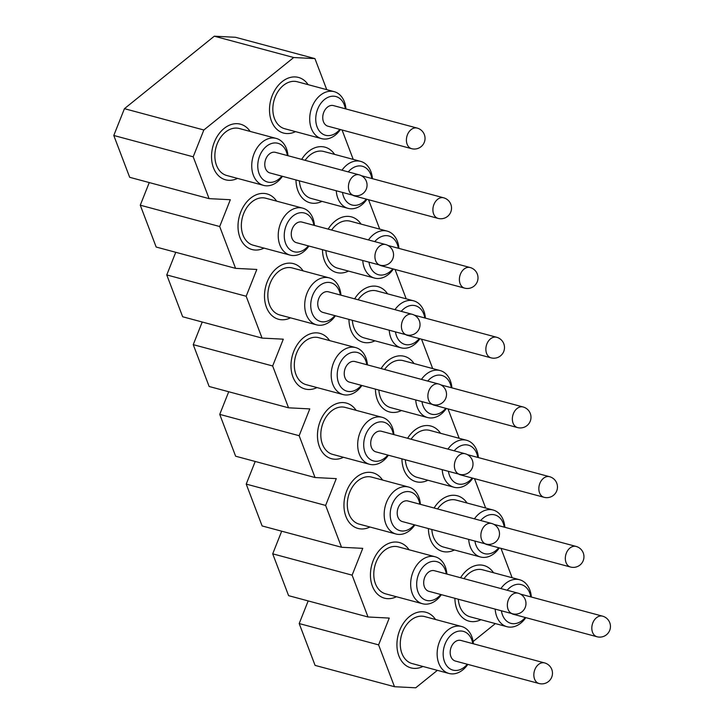 <?xml version="1.0" encoding="UTF-8"?>
<svg xmlns="http://www.w3.org/2000/svg" width="724" height="724" viewBox="0 0 724 724"><rect width="100%" height="100%" fill="white"/><g stroke="black" fill="none" stroke-linecap="round" stroke-linejoin="round"><path stroke-width="1.09" d="M495.352 623.59L473.107 641.527M437.377 670.343L415.73 687.8L394.489 686.714L378.598 644.876L299.193 623.554L308.18 600.92M326.741 89.658L314.94 58.608L293.7 57.522L203.842 129.994L193.199 156.8L209.091 198.638L230.332 199.724L219.689 226.522L235.581 268.36L256.821 269.446L246.169 296.252L262.061 338.09L283.301 339.176L272.658 365.973L288.55 407.811L309.791 408.897L299.148 435.703L315.04 477.532L336.271 478.627L325.628 505.424L341.52 547.263L362.76 548.349L352.117 575.155L368.009 616.984L389.25 618.079L378.598 644.876M342.063 129.994L353.222 159.389M368.543 199.724L379.711 229.11M395.033 269.446L406.2 298.84M421.522 339.176L432.681 368.561M448.002 408.897L459.17 438.292M474.491 478.627L485.659 508.013M500.981 548.349L512.139 577.743M295.501 131.632A28.797 20.887 -75 0 1 283.537 133.053A28.797 20.887 -75 0 1 271.437 121.026A28.797 20.887 -75 0 1 275.238 89.568A28.797 20.887 -75 0 1 298.469 77.432A28.797 20.887 -75 0 1 308.116 84.663A28.797 20.887 105 0 0 298.469 77.432A28.797 20.887 105 0 0 282.061 81.712A28.797 20.887 -75 0 0 269.509 110.853A28.797 20.887 -75 0 0 283.537 133.053A28.797 20.887 -75 0 0 295.501 131.632M237.526 178.385A28.797 20.887 -75 0 1 225.562 179.814A28.797 20.887 -75 0 1 213.462 167.778A28.797 20.887 -75 0 1 217.263 136.329A28.797 20.887 -75 0 1 240.495 124.193A28.797 20.887 -75 0 1 250.142 131.415A28.797 20.887 105 0 0 240.495 124.193A28.797 20.887 105 0 0 224.087 128.465A28.797 20.887 -75 0 0 211.535 157.606A28.797 20.887 -75 0 0 225.562 179.814A28.797 20.887 -75 0 0 237.526 178.385M321.99 201.353A28.797 20.887 -75 0 1 310.026 202.783A28.797 20.887 -75 0 1 297.926 190.747A28.797 20.887 -75 0 1 295.98 179.95A28.797 20.887 -75 0 0 310.026 202.783A28.797 20.887 -75 0 0 321.99 201.353M301.673 159.389A28.797 20.887 -75 0 1 324.958 147.162A28.797 20.887 -75 0 1 334.606 154.384A28.797 20.887 105 0 0 324.958 147.162A28.797 20.887 105 0 0 308.551 151.434A28.797 20.887 -75 0 0 301.673 159.389M264.016 248.115A28.797 20.887 -75 0 1 252.052 249.536A28.797 20.887 -75 0 1 239.952 237.508A28.797 20.887 -75 0 1 243.753 206.05A28.797 20.887 -75 0 1 266.984 193.914A28.797 20.887 -75 0 1 276.631 201.145A28.797 20.887 105 0 0 266.984 193.914A28.797 20.887 105 0 0 250.576 198.195A28.797 20.887 -75 0 0 238.015 227.336A28.797 20.887 -75 0 0 252.052 249.536A28.797 20.887 -75 0 0 264.016 248.115M348.479 271.084A28.797 20.887 -75 0 1 336.506 272.505A28.797 20.887 -75 0 1 324.406 260.477A28.797 20.887 -75 0 1 322.47 249.671A28.797 20.887 -75 0 0 336.506 272.505A28.797 20.887 -75 0 0 348.479 271.084M328.153 229.11A28.797 20.887 -75 0 1 351.448 216.883A28.797 20.887 -75 0 1 361.086 224.114A28.797 20.887 105 0 0 351.448 216.883A28.797 20.887 105 0 0 335.04 221.164A28.797 20.887 -75 0 0 328.153 229.11M290.505 317.836A28.797 20.887 -75 0 1 278.532 319.266A28.797 20.887 -75 0 1 266.432 307.229A28.797 20.887 -75 0 1 270.242 275.781A28.797 20.887 -75 0 1 293.473 263.645A28.797 20.887 -75 0 1 303.112 270.867A28.797 20.887 105 0 0 293.473 263.645A28.797 20.887 105 0 0 277.066 267.916A28.797 20.887 -75 0 0 264.504 297.057A28.797 20.887 -75 0 0 278.532 319.266A28.797 20.887 -75 0 0 290.505 317.836M374.96 340.805A28.797 20.887 -75 0 1 362.996 342.235A28.797 20.887 -75 0 1 350.896 330.198A28.797 20.887 -75 0 1 348.95 319.402A28.797 20.887 -75 0 0 362.996 342.235A28.797 20.887 -75 0 0 374.96 340.805M354.642 298.84A28.797 20.887 -75 0 1 377.928 286.613A28.797 20.887 -75 0 1 387.575 293.835A28.797 20.887 105 0 0 377.928 286.613A28.797 20.887 105 0 0 361.52 290.885A28.797 20.887 -75 0 0 354.642 298.84M316.985 387.566A28.797 20.887 -75 0 1 305.021 388.987A28.797 20.887 -75 0 1 292.921 376.96A28.797 20.887 -75 0 1 296.722 345.502A28.797 20.887 -75 0 1 319.954 333.366A28.797 20.887 -75 0 1 329.601 340.597A28.797 20.887 105 0 0 319.954 333.366A28.797 20.887 105 0 0 303.546 337.646A28.797 20.887 -75 0 0 290.994 366.787A28.797 20.887 -75 0 0 305.021 388.987A28.797 20.887 -75 0 0 316.985 387.566M401.449 410.535A28.797 20.887 -75 0 1 389.485 411.956A28.797 20.887 -75 0 1 377.385 399.929A28.797 20.887 -75 0 1 375.439 389.123A28.797 20.887 -75 0 0 389.485 411.956A28.797 20.887 -75 0 0 401.449 410.535M381.132 368.561A28.797 20.887 -75 0 1 404.417 356.335A28.797 20.887 -75 0 1 414.065 363.566A28.797 20.887 105 0 0 404.417 356.335A28.797 20.887 105 0 0 388.01 360.615A28.797 20.887 -75 0 0 381.132 368.561M343.475 457.287A28.797 20.887 -75 0 1 331.511 458.717A28.797 20.887 -75 0 1 319.411 446.681A28.797 20.887 -75 0 1 323.212 415.232A28.797 20.887 -75 0 1 346.443 403.096A28.797 20.887 -75 0 1 356.09 410.318A28.797 20.887 105 0 0 346.443 403.096A28.797 20.887 105 0 0 330.035 407.368A28.797 20.887 -75 0 0 317.474 436.509A28.797 20.887 -75 0 0 331.511 458.717A28.797 20.887 -75 0 0 343.475 457.287M427.938 480.256A28.797 20.887 -75 0 1 415.965 481.686A28.797 20.887 -75 0 1 403.865 469.65A28.797 20.887 -75 0 1 401.929 458.853A28.797 20.887 -75 0 0 415.965 481.686A28.797 20.887 -75 0 0 427.938 480.256M407.612 438.292A28.797 20.887 -75 0 1 430.907 426.056A28.797 20.887 -75 0 1 440.545 433.287A28.797 20.887 105 0 0 430.907 426.056A28.797 20.887 105 0 0 414.499 430.337A28.797 20.887 -75 0 0 407.612 438.292M369.964 527.018A28.797 20.887 -75 0 1 357.991 528.439A28.797 20.887 -75 0 1 345.891 516.411A28.797 20.887 -75 0 1 349.701 484.953A28.797 20.887 -75 0 1 372.932 472.817A28.797 20.887 -75 0 1 382.571 480.048A28.797 20.887 105 0 0 372.932 472.817A28.797 20.887 105 0 0 356.525 477.098A28.797 20.887 -75 0 0 343.963 506.23A28.797 20.887 -75 0 0 357.991 528.439A28.797 20.887 -75 0 0 369.964 527.018M454.419 549.987A28.797 20.887 -75 0 1 442.454 551.407A28.797 20.887 -75 0 1 430.355 539.38A28.797 20.887 -75 0 1 428.409 528.574A28.797 20.887 -75 0 0 442.454 551.407A28.797 20.887 -75 0 0 454.419 549.987M434.101 508.013A28.797 20.887 -75 0 1 457.387 495.786A28.797 20.887 -75 0 1 467.034 503.017A28.797 20.887 105 0 0 457.387 495.786A28.797 20.887 105 0 0 440.979 500.067A28.797 20.887 -75 0 0 434.101 508.013M396.444 596.739A28.797 20.887 -75 0 1 384.48 598.169A28.797 20.887 -75 0 1 372.38 586.132A28.797 20.887 -75 0 1 376.181 554.674A28.797 20.887 -75 0 1 399.413 542.538A28.797 20.887 -75 0 1 409.06 549.769A28.797 20.887 105 0 0 399.413 542.538A28.797 20.887 105 0 0 383.005 546.819A28.797 20.887 -75 0 0 370.453 575.96A28.797 20.887 -75 0 0 384.48 598.169A28.797 20.887 -75 0 0 396.444 596.739M480.908 619.708A28.797 20.887 -75 0 1 468.944 621.138A28.797 20.887 -75 0 1 456.844 609.101A28.797 20.887 -75 0 1 454.898 598.305A28.797 20.887 -75 0 0 468.944 621.138A28.797 20.887 -75 0 0 480.908 619.708M460.582 577.743A28.797 20.887 -75 0 1 483.876 565.507A28.797 20.887 -75 0 1 493.524 572.738A28.797 20.887 105 0 0 483.876 565.507A28.797 20.887 105 0 0 467.469 569.788A28.797 20.887 -75 0 0 460.582 577.743M422.934 666.469A28.797 20.887 -75 0 1 410.97 667.89A28.797 20.887 -75 0 1 398.87 655.863A28.797 20.887 -75 0 1 402.671 624.405A28.797 20.887 -75 0 1 425.902 612.269A28.797 20.887 -75 0 1 435.549 619.5A28.797 20.887 105 0 0 425.902 612.269A28.797 20.887 105 0 0 409.494 616.549A28.797 20.887 -75 0 0 396.933 645.681A28.797 20.887 -75 0 0 410.97 667.89A28.797 20.887 -75 0 0 422.934 666.469M314.94 58.608L235.535 37.286L214.295 36.2L124.438 108.672L113.786 135.478L129.677 177.308L209.091 198.638M149.262 182.566L140.275 205.2L156.167 247.038L235.581 268.36M175.751 252.296L166.764 274.93L182.656 316.759L262.061 338.09M202.231 322.017L193.245 344.651L209.136 386.489L288.55 407.811M228.721 391.747L219.734 414.381L235.626 456.211L315.04 477.532M255.21 461.469L246.223 484.103L262.115 525.941L341.52 547.263M281.69 531.199L272.704 553.833L288.595 595.662L368.009 616.984M394.489 686.714L315.085 665.392L299.193 623.554M293.7 57.522L214.295 36.2M203.842 129.994L124.438 108.672M193.199 156.8L113.786 135.478M219.689 226.522L140.275 205.2M246.169 296.252L166.764 274.93M272.658 365.973L193.245 344.651M299.148 435.703L219.734 414.381M325.628 505.424L246.223 484.103M352.117 575.155L272.704 553.833M327.945 126.202A10.661 7.738 -75 0 1 322.75 117.985A10.661 7.738 -75 0 1 327.402 107.188A10.661 7.738 105 0 1 333.474 105.604L417.142 128.067A10.661 7.738 105 0 0 411.06 129.659A10.661 7.738 105 0 0 406.408 140.447A10.661 7.738 105 0 0 411.603 148.673L327.945 126.202M345.366 108.799A20.055 14.543 105 0 0 324.488 99.523A20.055 14.543 105 0 0 317.085 126.89A20.055 14.543 105 0 0 336.932 132.293A20.055 14.543 105 0 0 339.837 129.397M345.945 108.953A24.317 17.638 105 0 0 334.18 91.658A24.317 17.638 105 0 0 320.325 95.269A24.317 17.638 105 0 0 309.718 119.876A24.317 17.638 105 0 0 321.565 138.628A24.317 17.638 105 0 0 335.42 135.017A24.317 17.638 105 0 0 340.416 129.551M321.565 138.628L284.695 128.727A24.317 17.638 -75 0 1 272.848 109.976A24.317 17.638 -75 0 1 283.455 85.369A24.317 17.638 105 0 1 297.311 81.758L334.18 91.658M269.971 172.964A10.661 7.738 -75 0 1 264.776 164.737A10.661 7.738 -75 0 1 269.428 153.95A10.661 7.738 105 0 1 275.5 152.366L359.167 174.828A10.661 7.738 105 0 0 353.086 176.412A10.661 7.738 105 0 0 348.434 187.199A10.661 7.738 105 0 0 353.638 195.426L269.971 172.964M287.392 155.551A20.055 14.543 105 0 0 266.513 146.275A20.055 14.543 105 0 0 259.111 173.651A20.055 14.543 105 0 0 278.957 179.045A20.055 14.543 105 0 0 281.862 176.158M287.971 155.714A24.317 17.638 105 0 0 276.206 138.42A24.317 17.638 105 0 0 262.35 142.031A24.317 17.638 105 0 0 251.744 166.638A24.317 17.638 105 0 0 263.59 185.389A24.317 17.638 105 0 0 277.446 181.769A24.317 17.638 105 0 0 282.441 176.312M263.59 185.389L226.721 175.489A24.317 17.638 -75 0 1 214.874 156.737A24.317 17.638 -75 0 1 225.481 132.13A24.317 17.638 105 0 1 239.336 128.519L276.206 138.42M438.092 218.395A10.661 10.661 0 0 0 451.296 205.888A10.661 10.661 0 0 0 443.622 197.797A10.661 7.738 105 0 0 437.549 199.381A10.661 7.738 105 0 0 432.898 210.168A10.661 7.738 105 0 0 438.092 218.395L354.425 195.933A10.661 7.738 -75 0 1 352.805 195.208M342.488 192.43A20.055 14.543 105 0 0 363.421 202.014A20.055 14.543 105 0 0 366.326 199.127M371.855 178.52A20.055 14.543 105 0 0 350.968 169.244A20.055 14.543 105 0 0 348.262 171.896M336.262 190.765A24.317 17.638 105 0 0 348.054 208.358A24.317 17.638 105 0 0 361.909 204.738A24.317 17.638 105 0 0 366.905 199.281M372.435 178.683A24.317 17.638 105 0 0 360.661 161.389A24.317 17.638 105 0 0 346.814 165A24.317 17.638 105 0 0 341.981 170.212M348.054 208.358L311.184 198.457A24.317 17.638 -75 0 1 299.392 180.864M305.112 160.312A24.317 17.638 -75 0 1 309.944 155.099A24.317 17.638 105 0 1 323.8 151.488L360.661 161.389M296.46 242.685A10.661 7.738 -75 0 1 291.256 234.467A10.661 7.738 -75 0 1 295.908 223.671A10.661 7.738 105 0 1 301.989 222.087L385.648 244.549A10.661 7.738 105 0 0 379.575 246.133A10.661 7.738 105 0 0 374.923 256.929A10.661 7.738 105 0 0 380.118 265.156L296.46 242.685M313.881 225.282A20.055 14.543 105 0 0 292.994 216.005A20.055 14.543 105 0 0 285.6 243.373A20.055 14.543 105 0 0 305.447 248.775A20.055 14.543 105 0 0 308.352 245.879M314.46 225.435A24.317 17.638 105 0 0 302.695 208.141A24.317 17.638 105 0 0 288.84 211.752A24.317 17.638 105 0 0 278.233 236.359A24.317 17.638 105 0 0 290.08 255.11A24.317 17.638 105 0 0 303.935 251.499A24.317 17.638 105 0 0 308.931 246.033M290.08 255.11L253.21 245.21A24.317 17.638 -75 0 1 241.363 226.458A24.317 17.638 -75 0 1 251.97 201.851A24.317 17.638 105 0 1 265.826 198.24L302.695 208.141M464.582 288.125A10.661 10.661 0 0 0 477.777 275.618A10.661 10.661 0 0 0 470.111 267.518A10.661 7.738 105 0 0 464.039 269.102A10.661 7.738 105 0 0 459.387 279.898A10.661 7.738 105 0 0 464.582 288.125L380.914 265.654A10.661 7.738 -75 0 1 379.286 264.93M368.969 262.16A20.055 14.543 105 0 0 389.901 271.744A20.055 14.543 105 0 0 392.806 268.848M398.345 248.251A20.055 14.543 105 0 0 377.457 238.974A20.055 14.543 105 0 0 374.751 241.626M362.751 260.486A24.317 17.638 105 0 0 374.543 278.079A24.317 17.638 105 0 0 388.39 274.468A24.317 17.638 105 0 0 393.385 269.002M398.924 248.404A24.317 17.638 105 0 0 387.15 231.11A24.317 17.638 105 0 0 373.294 234.721A24.317 17.638 105 0 0 368.471 239.943M374.543 278.079L337.674 268.179A24.317 17.638 -75 0 1 325.881 250.585M331.601 230.042A24.317 17.638 -75 0 1 336.425 224.82A24.317 17.638 105 0 1 350.28 221.209L387.15 231.11M322.94 312.415A10.661 7.738 -75 0 1 317.746 304.189A10.661 7.738 -75 0 1 322.397 293.401A10.661 7.738 105 0 1 328.47 291.817L412.137 314.279A10.661 7.738 105 0 0 406.064 315.863A10.661 7.738 105 0 0 401.413 326.651A10.661 7.738 105 0 0 406.607 334.877L322.94 312.415M340.371 295.003A20.055 14.543 105 0 0 319.483 285.727A20.055 14.543 105 0 0 312.08 313.103A20.055 14.543 105 0 0 331.936 318.497A20.055 14.543 105 0 0 334.841 315.61M340.95 295.166A24.317 17.638 105 0 0 329.176 277.871A24.317 17.638 105 0 0 315.32 281.482A24.317 17.638 105 0 0 304.723 306.089A24.317 17.638 105 0 0 316.569 324.841A24.317 17.638 105 0 0 330.416 321.221A24.317 17.638 105 0 0 335.411 315.764M316.569 324.841L279.699 314.94A24.317 17.638 -75 0 1 267.853 296.188A24.317 17.638 -75 0 1 278.45 271.581A24.317 17.638 105 0 1 292.306 267.971L329.176 277.871M491.062 357.846A10.661 10.661 0 0 0 504.266 345.339A10.661 10.661 0 0 0 496.601 337.248A10.661 7.738 105 0 0 490.519 338.832A10.661 7.738 105 0 0 485.867 349.62A10.661 7.738 105 0 0 491.062 357.846L407.404 335.384A10.661 7.738 -75 0 1 405.775 334.66M395.458 331.882A20.055 14.543 105 0 0 416.391 341.466A20.055 14.543 105 0 0 419.296 338.579M424.825 317.972A20.055 14.543 105 0 0 403.947 308.696A20.055 14.543 105 0 0 401.241 311.347M389.231 330.216A24.317 17.638 105 0 0 401.024 347.81A24.317 17.638 105 0 0 414.879 344.19A24.317 17.638 105 0 0 419.875 338.732M425.404 318.135A24.317 17.638 105 0 0 413.639 300.831A24.317 17.638 105 0 0 399.784 304.451A24.317 17.638 105 0 0 394.96 309.664M401.024 347.81L364.154 337.909A24.317 17.638 -75 0 1 352.362 320.316M358.09 299.763A24.317 17.638 -75 0 1 362.914 294.55A24.317 17.638 105 0 1 376.77 290.939L413.639 300.831M349.43 382.136A10.661 7.738 -75 0 1 344.235 373.919A10.661 7.738 -75 0 1 348.887 363.122A10.661 7.738 105 0 1 354.959 361.538L438.626 384.001A10.661 7.738 105 0 0 432.545 385.584A10.661 7.738 105 0 0 427.893 396.381A10.661 7.738 105 0 0 433.088 404.607L349.43 382.136M366.851 364.733A20.055 14.543 105 0 0 345.972 355.457A20.055 14.543 105 0 0 338.57 382.824A20.055 14.543 105 0 0 358.416 388.227A20.055 14.543 105 0 0 361.321 385.331M367.43 364.887A24.317 17.638 105 0 0 355.665 347.592A24.317 17.638 105 0 0 341.809 351.203A24.317 17.638 105 0 0 331.203 375.81A24.317 17.638 105 0 0 343.049 394.562A24.317 17.638 105 0 0 356.905 390.951A24.317 17.638 105 0 0 361.9 385.485M343.049 394.562L306.18 384.661A24.317 17.638 -75 0 1 294.333 365.91A24.317 17.638 -75 0 1 304.94 341.303A24.317 17.638 105 0 1 318.795 337.692L355.665 347.592M517.551 427.576A10.661 10.661 0 0 0 530.755 415.069A10.661 10.661 0 0 0 523.081 406.969A10.661 7.738 105 0 0 517.008 408.553A10.661 7.738 105 0 0 512.357 419.35A10.661 7.738 105 0 0 517.551 427.576L433.884 405.105A10.661 7.738 -75 0 1 432.264 404.381M421.947 401.612A20.055 14.543 105 0 0 442.88 411.196A20.055 14.543 105 0 0 445.785 408.3M451.314 387.702A20.055 14.543 105 0 0 430.427 378.426A20.055 14.543 105 0 0 427.721 381.077M415.721 399.938A24.317 17.638 105 0 0 427.513 417.531A24.317 17.638 105 0 0 441.368 413.92A24.317 17.638 105 0 0 446.364 408.454M451.894 387.856A24.317 17.638 105 0 0 440.12 370.561A24.317 17.638 105 0 0 426.273 374.172A24.317 17.638 105 0 0 421.44 379.394M427.513 417.531L390.643 407.63A24.317 17.638 -75 0 1 378.851 390.037M384.571 369.493A24.317 17.638 -75 0 1 389.403 364.272A24.317 17.638 105 0 1 403.259 360.661L440.12 370.561M375.91 451.867A10.661 7.738 -75 0 1 370.715 443.64A10.661 7.738 -75 0 1 375.367 432.852A10.661 7.738 105 0 1 381.448 431.26L465.107 453.731A10.661 7.738 105 0 0 459.034 455.315A10.661 7.738 105 0 0 454.382 466.102A10.661 7.738 105 0 0 459.577 474.329L375.91 451.867M393.34 434.454A20.055 14.543 105 0 0 372.453 425.178A20.055 14.543 105 0 0 365.059 452.554A20.055 14.543 105 0 0 384.906 457.948A20.055 14.543 105 0 0 387.811 455.061M393.919 434.617A24.317 17.638 105 0 0 382.154 417.314A24.317 17.638 105 0 0 368.299 420.934A24.317 17.638 105 0 0 357.692 445.541A24.317 17.638 105 0 0 369.539 464.283A24.317 17.638 105 0 0 383.394 460.672A24.317 17.638 105 0 0 388.39 455.215M369.539 464.283L332.669 454.391A24.317 17.638 -75 0 1 320.822 435.64A24.317 17.638 -75 0 1 331.429 411.033A24.317 17.638 105 0 1 345.285 407.422L382.154 417.314M544.041 497.298A10.661 10.661 0 0 0 557.236 484.79A10.661 10.661 0 0 0 549.57 476.7A10.661 7.738 105 0 0 543.498 478.283A10.661 7.738 105 0 0 538.846 489.071A10.661 7.738 105 0 0 544.041 497.298L460.373 474.835A10.661 7.738 -75 0 1 458.745 474.102M448.428 471.333A20.055 14.543 105 0 0 469.36 480.917A20.055 14.543 105 0 0 472.265 478.03M477.804 457.423A20.055 14.543 105 0 0 456.916 448.147A20.055 14.543 105 0 0 454.21 450.799M442.21 469.668A24.317 17.638 105 0 0 454.002 487.252A24.317 17.638 105 0 0 467.849 483.641A24.317 17.638 105 0 0 472.844 478.184M478.383 457.586A24.317 17.638 105 0 0 466.609 440.283A24.317 17.638 105 0 0 452.753 443.903A24.317 17.638 105 0 0 447.93 449.115M454.002 487.252L417.133 477.36A24.317 17.638 -75 0 1 405.34 459.767M411.06 439.215A24.317 17.638 -75 0 1 415.884 434.002A24.317 17.638 105 0 1 429.739 430.391L466.609 440.283M402.399 521.588A10.661 7.738 -75 0 1 397.204 513.37A10.661 7.738 -75 0 1 401.856 502.574A10.661 7.738 105 0 1 407.929 500.99L491.596 523.452A10.661 7.738 105 0 0 485.523 525.036A10.661 7.738 105 0 0 480.872 535.832A10.661 7.738 105 0 0 486.066 544.059L402.399 521.588M419.829 504.185A20.055 14.543 105 0 0 398.942 494.908A20.055 14.543 105 0 0 391.539 522.276A20.055 14.543 105 0 0 411.395 527.678A20.055 14.543 105 0 0 414.291 524.782M420.409 504.338A24.317 17.638 105 0 0 408.635 487.044A24.317 17.638 105 0 0 394.779 490.655A24.317 17.638 105 0 0 384.182 515.262A24.317 17.638 105 0 0 396.028 534.013A24.317 17.638 105 0 0 409.875 530.402A24.317 17.638 105 0 0 414.87 524.936M396.028 534.013L359.158 524.113A24.317 17.638 -75 0 1 347.312 505.361A24.317 17.638 -75 0 1 357.909 480.754A24.317 17.638 105 0 1 371.765 477.143L408.635 487.044M570.521 567.028A10.661 10.661 0 0 0 583.725 554.521A10.661 10.661 0 0 0 576.06 546.421A10.661 7.738 105 0 0 569.978 548.005A10.661 7.738 105 0 0 565.326 558.801A10.661 7.738 105 0 0 570.521 567.028L486.863 544.557A10.661 7.738 -75 0 1 485.234 543.833M474.917 541.063A20.055 14.543 105 0 0 495.849 550.647A20.055 14.543 105 0 0 498.755 547.751M504.284 527.153A20.055 14.543 105 0 0 483.406 517.877A20.055 14.543 105 0 0 480.691 520.529M468.69 539.389A24.317 17.638 105 0 0 480.483 556.982A24.317 17.638 105 0 0 494.338 553.371A24.317 17.638 105 0 0 499.334 547.905M504.863 527.307A24.317 17.638 105 0 0 493.098 510.013A24.317 17.638 105 0 0 479.243 513.624A24.317 17.638 105 0 0 474.419 518.846M480.483 556.982L443.613 547.082A24.317 17.638 -75 0 1 431.821 529.488M437.549 508.945A24.317 17.638 -75 0 1 442.373 503.723A24.317 17.638 105 0 1 456.229 500.112L493.098 510.013M428.889 591.318A10.661 7.738 -75 0 1 423.694 583.091A10.661 7.738 -75 0 1 428.346 572.304A10.661 7.738 105 0 1 434.418 570.711L518.085 593.182A10.661 7.738 105 0 0 512.004 594.766A10.661 7.738 105 0 0 507.352 605.554A10.661 7.738 105 0 0 512.547 613.78L428.889 591.318M446.31 573.906A20.055 14.543 105 0 0 425.431 564.63A20.055 14.543 105 0 0 418.029 592.006A20.055 14.543 105 0 0 437.875 597.4A20.055 14.543 105 0 0 440.78 594.513M446.889 574.06A24.317 17.638 105 0 0 435.124 556.765A24.317 17.638 105 0 0 421.268 560.385A24.317 17.638 105 0 0 410.662 584.992A24.317 17.638 105 0 0 422.508 603.735A24.317 17.638 105 0 0 436.364 600.124A24.317 17.638 105 0 0 441.359 594.666M422.508 603.735L385.639 593.843A24.317 17.638 -75 0 1 373.792 575.091A24.317 17.638 -75 0 1 384.399 550.484A24.317 17.638 105 0 1 398.254 546.864L435.124 556.765M597.01 636.749A10.661 10.661 0 0 0 610.214 624.242A10.661 10.661 0 0 0 602.54 616.151A10.661 7.738 105 0 0 596.467 617.735A10.661 7.738 105 0 0 591.816 628.523A10.661 7.738 105 0 0 597.01 636.749L513.343 614.287A10.661 7.738 -75 0 1 511.723 613.554M501.406 610.784A20.055 14.543 105 0 0 522.339 620.368A20.055 14.543 105 0 0 525.244 617.481M530.773 596.875A20.055 14.543 105 0 0 509.886 587.598A20.055 14.543 105 0 0 507.18 590.25M495.18 609.119A24.317 17.638 105 0 0 506.972 626.703A24.317 17.638 105 0 0 520.827 623.092A24.317 17.638 105 0 0 525.823 617.635M531.353 597.029A24.317 17.638 105 0 0 519.579 579.734A24.317 17.638 105 0 0 505.732 583.354A24.317 17.638 105 0 0 500.899 588.567M506.972 626.703L470.102 616.803A24.317 17.638 -75 0 1 458.31 599.219M464.03 578.666A24.317 17.638 -75 0 1 468.862 573.453A24.317 17.638 105 0 1 482.718 569.833L519.579 579.734M455.369 661.039A10.661 7.738 -75 0 1 450.174 652.813A10.661 7.738 -75 0 1 454.826 642.025A10.661 7.738 105 0 1 460.907 640.441L544.566 662.903A10.661 7.738 105 0 0 538.493 664.487A10.661 7.738 105 0 0 533.841 675.284A10.661 7.738 105 0 0 539.036 683.51L455.369 661.039M472.799 643.636A20.055 14.543 105 0 0 451.912 634.351A20.055 14.543 105 0 0 444.518 661.727A20.055 14.543 105 0 0 464.365 667.13A20.055 14.543 105 0 0 467.27 664.234M473.378 643.79A24.317 17.638 105 0 0 461.604 626.495A24.317 17.638 105 0 0 447.758 630.106A24.317 17.638 105 0 0 437.151 654.713A24.317 17.638 105 0 0 448.998 673.465A24.317 17.638 105 0 0 462.853 669.854A24.317 17.638 105 0 0 467.849 664.388M448.998 673.465L412.128 663.564A24.317 17.638 -75 0 1 400.281 644.812A24.317 17.638 -75 0 1 410.888 620.206A24.317 17.638 105 0 1 424.744 616.595L461.604 626.495M411.603 148.673A10.661 10.661 0 0 0 424.807 136.166A10.661 10.661 0 0 0 417.142 128.067M353.638 195.426A10.661 10.661 0 0 0 366.833 182.928A10.661 10.661 0 0 0 359.167 174.828M443.622 197.797L361.439 175.724M380.118 265.156A10.661 10.661 0 0 0 393.322 252.649A10.661 10.661 0 0 0 385.648 244.549M470.111 267.518L387.919 245.454M406.607 334.877A10.661 10.661 0 0 0 419.802 322.37A10.661 10.661 0 0 0 412.137 314.279M496.601 337.248L414.409 315.175M433.088 404.607A10.661 10.661 0 0 0 446.292 392.1A10.661 10.661 0 0 0 438.626 384.001M523.081 406.969L440.898 384.906M459.577 474.329A10.661 10.661 0 0 0 472.781 461.822A10.661 10.661 0 0 0 465.107 453.731M549.57 476.7L467.378 454.627M486.066 544.059A10.661 10.661 0 0 0 499.261 531.552A10.661 10.661 0 0 0 491.596 523.452M576.06 546.421L493.868 524.357M512.547 613.78A10.661 10.661 0 0 0 525.751 601.273A10.661 10.661 0 0 0 518.085 593.182M602.54 616.151L520.357 594.078M539.036 683.51A10.661 10.661 0 0 0 552.24 671.003A10.661 10.661 0 0 0 544.566 662.903"/></g></svg>
